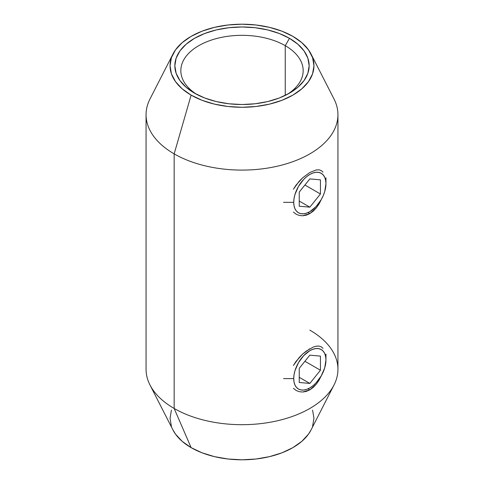 <?xml version="1.0" encoding="UTF-8"?>
<svg xmlns="http://www.w3.org/2000/svg" width="484" height="484" viewBox="0 0 484 484"><rect width="100%" height="100%" fill="white"/><g stroke="black" fill="none" stroke-linecap="round" stroke-linejoin="round"><path stroke-width="0.73" d="M287.272 94.386A61.165 35.314 0 0 0 285.251 45.671L289.486 38.327A67.161 38.774 180 0 1 289.486 93.158A67.161 38.774 180 0 1 194.514 93.158L204.69 97.986L216.3 101.567L228.896 103.77L242 104.52L255.104 103.77L267.7 101.567L279.31 97.986L289.486 93.158L297.841 87.283L304.049 80.58L307.866 73.308L309.161 65.745L307.866 58.177L304.049 50.905L297.841 44.201L289.486 38.327L279.31 33.505L267.7 29.923L255.104 27.715L242 26.971L228.896 27.715L216.3 29.923L204.69 33.505L194.514 38.327L186.158 44.201L179.951 50.905L176.134 58.177L174.839 65.745L176.134 73.308L179.951 80.58L186.158 87.283L194.514 93.158A67.161 38.774 180 0 1 194.514 38.327A67.161 38.774 180 0 1 289.486 38.327L285.251 45.671A61.165 35.314 0 0 0 199.801 45.079A61.165 35.314 0 0 0 196.728 94.386A61.165 35.314 180 0 1 180.834 70.64A61.165 35.314 180 0 1 218.593 38.018A61.165 35.314 180 0 1 285.251 45.671L285.251 95.408L285.251 45.671A61.165 35.314 180 0 1 303.166 70.64A61.165 35.314 180 0 1 287.266 94.386M321.249 199.632L319.023 203.982L316.324 207.89L309.839 213.601L308.042 212.567L309.839 213.601L306.269 215.168L302.669 215.773L299.203 215.428L296.075 214.17L293.407 212.077L296.069 214.17M321.255 170.549L323.01 172.116L321.255 170.549L319.077 169.817M316.016 169.963L319.016 169.811M321.249 375.893L319.023 380.243L316.324 384.145L309.839 389.862L308.042 388.821L309.839 389.862L306.269 391.423L302.669 392.028L299.203 391.683L296.075 390.431L293.407 388.331L296.069 390.425M321.255 346.804L323.01 348.371L321.255 346.804L319.083 346.078M309.839 348.734L302.645 354.064L299.203 357.513L293.401 365.474L296.063 361.354L302.645 354.064L306.257 351.1L313.239 347.064L316.336 346.163L319.016 346.066L316.016 346.223M172.885 429.816L175.523 434.154L182.172 441.335L191.119 447.633L174.161 408.466L174.161 153.87A95.941 55.394 0 0 0 291.005 162.328A95.941 55.394 0 0 0 334.027 99.038L311.018 53.996A71.959 41.545 180 0 1 278.754 101.458A71.959 41.545 180 0 1 191.119 95.118L174.161 153.87L174.161 408.466A95.941 55.394 0 0 0 278.717 420.469A95.941 55.394 0 0 0 337.941 369.298L337.941 114.702A95.941 55.394 180 0 1 278.717 165.879A95.941 55.394 180 0 1 174.161 153.87A95.941 55.394 180 0 1 146.059 114.702L146.059 369.298A95.941 55.394 0 0 0 174.161 408.466L191.119 447.633A71.959 41.545 0 0 0 311.018 430.004L334.027 384.961A95.941 55.394 180 0 1 174.161 408.466A95.941 55.394 180 0 1 149.973 384.961L172.982 430.004A71.959 41.545 0 0 0 191.119 447.633L202.022 452.8L214.466 456.636L227.964 459.001L242 459.8L256.036 459.001L269.534 456.636L281.978 452.8L292.88 447.633L301.828 441.335L308.477 434.154L311.115 429.816M172.982 53.996L149.973 99.038A95.941 55.394 0 0 0 174.161 153.87L191.119 95.118A71.959 41.545 180 0 1 172.982 53.996A71.959 41.545 180 0 1 292.88 36.367L301.828 42.665L308.477 49.846L312.573 57.638L313.959 65.745L312.573 73.846L308.477 81.639L301.828 88.826L292.88 95.118L281.978 100.285L269.534 104.127L256.036 106.486L242 107.285L227.964 106.486L214.466 104.127L202.022 100.285L191.119 95.118L182.172 88.826L175.523 81.639L171.427 73.846L170.041 65.745L171.427 57.638L175.523 49.846L182.172 42.665L191.119 36.367L202.022 31.2L214.466 27.364L227.964 24.999L242 24.2L256.036 24.999L269.534 27.364L281.978 31.2L292.88 36.367A71.959 41.545 180 0 1 311.018 53.996M309.839 172.473L302.645 177.809L299.203 181.252L293.401 189.22L296.063 185.1L302.645 177.809L309.839 172.473L316.336 169.902M319.023 203.982L316.324 207.89L313.245 211.133L309.839 213.601L302.669 215.773M316.324 384.145L313.245 387.388L309.839 389.862L302.669 392.028M309.839 330.13A95.941 55.394 180 0 1 334.027 384.961M171.427 410.154L170.041 418.255L171.427 426.362M312.573 426.362L313.959 418.255L312.573 410.154M299.203 391.683L296.075 390.431M299.203 215.428L296.075 214.17M283.551 378.597L293.727 378.597A22.784 13.153 -60 0 1 309.839 350.688A22.784 13.153 -60 0 1 325.956 359.993L325.641 356.545L324.728 353.58L323.239 351.227L321.237 349.563L318.793 348.655L316.01 348.547L312.985 349.236L309.839 350.688L303.674 355.667L298.447 362.716L294.956 370.768L294.036 374.791L293.727 378.597L294.036 382.051L294.956 385.01L296.444 387.369L298.447 389.027L300.891 389.935L303.674 390.043L306.699 389.36L309.839 387.902L312.985 385.73L316.01 382.923L321.237 375.874L324.728 367.822L325.956 359.993A22.784 13.153 -60 0 1 309.839 387.902A22.784 13.153 -60 0 1 293.727 378.597M309.839 383.431L299.239 382.481L299.239 368.348L309.839 355.165L320.438 356.109L320.438 370.242L309.839 383.431L299.239 382.481L299.239 368.348L309.839 355.165L320.438 356.109L320.438 370.242L304.92 361.282L320.438 370.242L309.839 383.431L299.239 377.308L309.839 383.431M325.956 354.119L325.956 359.993M283.551 202.342L293.727 202.342A22.784 13.153 -60 0 1 309.839 174.434A22.784 13.153 -60 0 1 325.956 183.738L325.641 180.284L324.728 177.326L323.239 174.966L321.237 173.308L318.793 172.401L316.01 172.292L312.985 172.976L309.839 174.434L306.699 176.606L303.674 179.413L298.447 186.461L294.956 194.514L294.036 198.531L293.727 202.342L294.036 205.791L294.956 208.755L296.444 211.109L298.447 212.772L300.891 213.674L303.674 213.789L306.699 213.099L309.839 211.647L316.01 206.668L321.237 199.62L323.239 195.639L324.728 191.567L325.956 183.738A22.784 13.153 -60 0 1 309.839 211.641A22.784 13.153 -60 0 1 293.727 202.342M309.839 207.17L299.239 206.226L299.239 192.094L309.839 178.905L320.438 179.854L320.438 193.987L309.839 207.17L299.239 206.226L299.239 192.094L309.839 178.905L320.438 179.854L320.438 193.987L304.92 185.027L320.438 193.987L309.839 207.17L299.239 201.054L309.839 207.17M325.956 177.864L325.956 183.738M308.145 388.882L309.839 387.902M308.145 212.621L309.839 211.641"/></g></svg>
